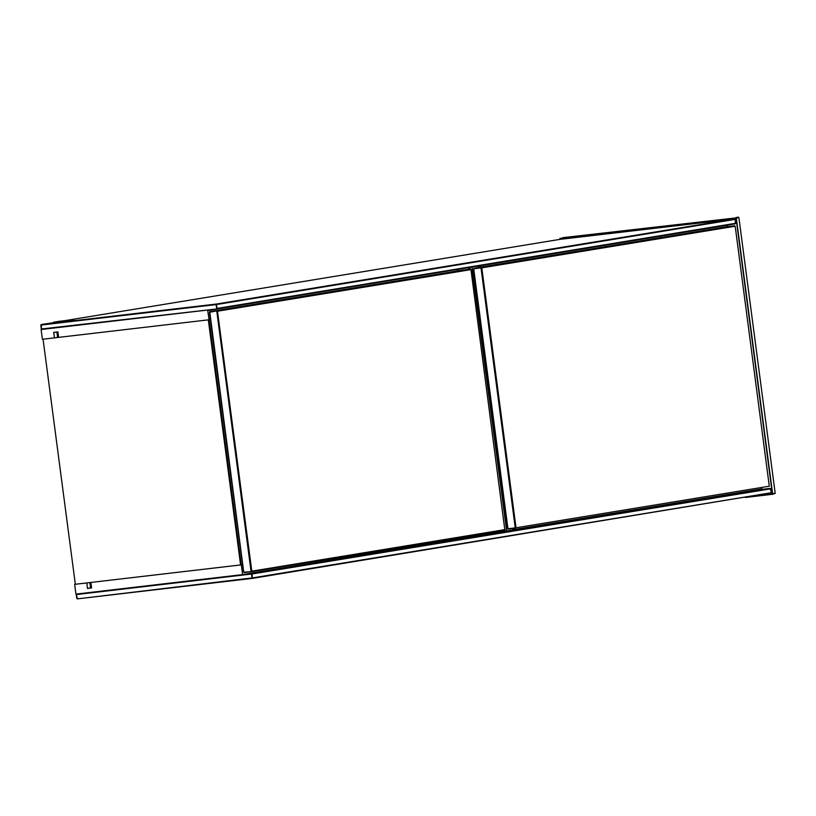 <?xml version="1.0" encoding="UTF-8"?>
<svg xmlns="http://www.w3.org/2000/svg" width="816" height="816" viewBox="0 0 816 816"><rect width="100%" height="100%" fill="white"/><g stroke="black" fill="none" stroke-linecap="round" stroke-linejoin="round"><path stroke-width="1.22" d="M244.066 572.567L251.359 571.72L243.729 572.128L209.712 311.641L463.202 270.014L470.506 269.168L470.995 269.81L504.849 530.094L251.359 571.72L251.818 571.159L217.505 311.426L216.801 311.314L251.032 571.271L251.675 570.976M470.506 269.168L217.015 310.784L217.597 311.212L470.863 269.627M505.084 529.584L251.818 571.159M209.406 312.375L209.712 311.641L217.015 310.784L209.406 312.375L243.576 571.924M771.314 492.721L252.358 578.401L77.367 598.873L252.583 577.891L771.314 492.721L770.212 488.396L761.206 489.447M252.358 578.401L252.073 573.985L76.408 594.548L77.428 598.873M252.083 578.442L251.44 573.566L770.212 488.396M76.786 598.454L76.276 594.548M242.485 574.617L251.44 573.566M770.794 488.815L252.073 573.985L251.716 573.526M64.668 320.688L559.756 239.394L734.737 218.933L216.24 304.062L41.249 324.533L73.624 319.637L53.499 322.249L53.275 322.901L53.489 322.249L58.925 321.351L73.634 319.637L58.925 321.351L53.489 322.249L53.275 322.901M41.249 324.533L40.933 325.084L216.597 304.521L735.318 219.351L735.379 223.808L216.883 308.938L41.443 328.981L41.31 324.523M734.737 218.933L735.318 219.351M216.24 304.062L217.107 308.417L735.838 223.258M215.965 304.103L216.883 308.938M40.8 325.084L41.31 328.981L41.953 329.409L216.607 308.978M41.953 329.409L41.31 328.981M560.143 239.343L559.909 238.609L560.011 239.363M560.072 238.802L560.245 238.068L559.909 238.609M560.204 238.578L735.869 218.035L562.418 237.711L738.888 217.566L775.2 493.374L772.691 494.272L736.246 217.484L738.419 217.127M735.869 218.035L738.888 217.566M736.063 218.219L772.324 493.619L775.2 493.374M772.324 493.619L772.691 494.272L745.294 497.474M772.181 493.843L755.514 495.791M210.283 319.076L208.661 319.821L210.344 319.546M208.661 319.821L58.599 337.375L57.885 331.888L53.723 332.377L54.448 337.865L42.391 339.272L41.106 329.521L41.871 329.389M207.652 310.029L209.008 319.291M207.376 310.07L41.106 329.521M207.845 310.508L457.388 269.453M480.063 265.812L727.117 225.247L727.301 226.654M58.589 337.253L54.448 337.865M457.654 270.932L457.47 269.525M208.325 319.862L240.587 564.937L242.678 565.131M91.035 582.43L240.924 564.907M492.181 533.134L242.209 574.658L491.834 533.674L492.048 532.195M240.587 564.937L74.654 584.348L75.939 594.109L242.209 574.658M514.835 529.9L761.818 488.866L514.763 529.431M90.872 582.451L91.586 587.938L87.434 588.428L86.884 582.91M91.565 587.755L87.434 588.428M74.654 584.348L86.71 582.94M242.556 574.127L241.403 565.345M761.818 488.866L761.695 487.927M57.936 332.306L56.957 332.469L57.946 332.357M89.882 582.563L90.515 587.306L91.494 587.194M56.957 332.469L57.61 337.375M734.716 225.787L473.933 268.26L727.423 226.634L734.716 225.787L735.216 226.43L769.294 486.203L516.028 527.779L481.807 267.832L735.073 226.246M481.726 268.046L481.022 267.934L515.243 527.891L507.95 528.748L473.719 268.79L481.807 267.832M473.617 268.994L507.787 528.544L508.286 529.186L515.579 528.34L515.896 527.595M769.294 486.203L516.028 527.779M507.787 528.544L508.286 529.186M503.931 530.247L503.86 531.379L502.972 531.491L502.829 530.431M492.721 533.174L502.972 531.491M491.834 533.674L492.772 533.552L492.558 532.114M512.907 530.216L512.703 528.676L513.04 530.206L514.835 529.931L514.61 528.452M504.227 531.287L512.866 530.176L512.672 528.676M503.962 531.349L503.819 530.267M469.465 269.29L469.231 267.505M241.271 564.845L209.008 319.77M54.621 337.834L58.599 337.365M75.337 584.266L43.064 339.191M73.828 319.913L53.407 322.881M468.466 269.402L468.231 267.668M503.176 531.461L503.044 530.4M468.68 269.382L468.445 267.638M458.164 270.851L457.97 269.351L458.184 270.841M492.578 533.582L492.385 532.144M457.99 270.871L457.796 269.382M492.364 533.613L492.181 532.175M457.786 270.912L457.582 269.423M480.226 267.23L480.022 265.73M513.631 530.125L513.427 528.584M479.043 267.424L478.849 265.924M513.478 530.145L513.284 528.605M478.9 267.444L478.696 265.955M513.04 530.206L512.836 528.656M478.451 267.515L478.258 266.026M478.329 267.536L478.125 266.047L478.329 267.536M506.828 530.879L472.097 267.036M506.614 530.91L471.883 267.067M504.563 531.247L504.421 530.165M470.067 269.219L469.832 267.403M504.349 531.267L504.206 530.206M469.853 269.239L469.618 267.444M469.577 269.27L469.343 267.485M503.86 531.379L503.707 530.288M469.353 269.3L469.118 267.526M503.615 531.41L503.472 530.329M469.118 269.331L468.884 267.566M492.772 533.552L492.589 532.114M514.835 529.931L514.641 528.442M480.247 267.22L480.053 265.73M478.288 267.546L478.094 266.047M504.227 531.308L504.084 530.227M469.73 269.26L469.496 267.464M74.001 320.209L73.624 319.637"/></g></svg>
